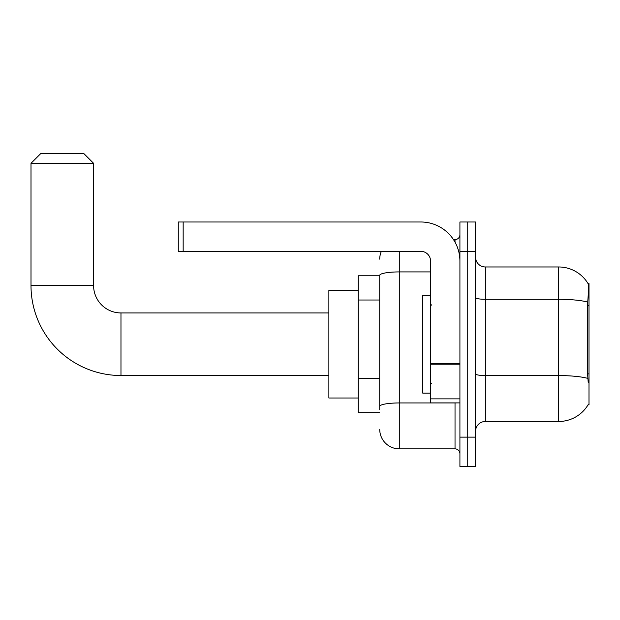 <?xml version="1.0" encoding="UTF-8"?>
<svg xmlns="http://www.w3.org/2000/svg" width="620" height="620" viewBox="0 0 620 620"><rect width="100%" height="100%" fill="white"/><g stroke="black" fill="none" stroke-linecap="round" stroke-linejoin="round"><path stroke-width="0.93" d="M588.039 404.86L588.21 404.565A34.224 34.224 0 0 1 558.682 421.484A34.224 34.224 0 0 0 588.039 404.86L589 404.86L589 283.596L588.109 283.72A34.224 34.224 0 0 0 558.682 266.972A34.224 34.224 0 0 1 588.039 283.596A34.224 34.224 0 0 0 558.682 266.972L485.344 266.972A9.78 9.78 0 0 1 475.563 257.192A9.78 9.78 0 0 0 485.344 266.972L485.344 421.484A9.78 9.78 0 0 0 475.563 431.264M379.727 275.776L358.213 275.776L358.213 412.68L379.727 412.68M467.736 437.131L467.736 466.465L475.563 466.465L475.563 437.131L467.736 437.131L467.736 466.465L459.916 466.465L459.916 437.131L467.736 437.131L467.736 251.325L467.736 437.131M459.916 437.131L459.916 221.991L467.736 221.991L467.736 251.325L467.736 221.991L475.563 221.991L475.563 437.131M588.21 382.37L587.582 373.868L587.721 302.095C588.566 291.454 588.698 285.332 588.109 283.72A34.224 34.224 0 0 0 558.682 266.972L558.682 299.297L485.344 299.297A9.78 1.697 0 0 1 475.563 297.6M587.83 378.401A34.224 5.944 180 0 0 558.682 375.573L558.682 421.484L485.344 421.484M379.727 409.75L379.727 275.311A19.561 3.394 180 0 1 399.288 271.917L430.575 271.917M399.288 251.325L399.288 448.864L455.026 448.864L455.026 402.899M453.468 239.591L455.026 239.591A4.89 4.89 0 0 0 459.916 234.701M459.916 453.755A4.89 4.89 0 0 0 455.026 448.864M379.727 259.144A19.561 19.561 0 0 1 381.362 251.325M399.288 448.864A19.561 19.561 0 0 1 379.727 429.304M430.575 295.329L422.755 295.329L422.755 393.127L430.575 393.127M328.871 375.519L120.97 375.519A89.97 89.97 0 0 1 31 285.549L31 163.316L40.78 153.535L83.809 153.535L93.589 163.316L31 163.316M120.97 375.519L120.97 312.937A27.381 27.381 0 0 1 93.589 285.549L93.589 163.316M358.213 290.439L328.871 290.439L328.871 398.009L358.213 398.009M459.916 402.899L430.575 402.899L430.575 363.359L459.916 363.359M459.916 261.105A39.114 39.114 0 0 0 420.802 221.991L183.163 221.991L183.163 251.325L420.802 251.325A9.78 9.78 0 0 1 430.575 261.105L430.575 363.359M183.163 251.325L178.273 251.325L178.273 221.991L183.163 221.991M589 305.412L587.582 305.412M589 373.868L587.582 373.868M379.727 300.018L358.213 300.018M379.727 378.247L358.213 378.247M587.721 302.095A34.224 5.944 180 0 0 558.682 299.297L558.682 375.573L485.344 375.573A9.78 1.697 -0 0 1 475.563 373.876M475.563 251.325L459.916 251.325M456.723 402.899A4.89 0.853 0 0 1 455.026 402.954L399.288 402.954A19.561 3.394 180 0 0 379.727 406.348M455.026 242.164L455.026 239.591M31 285.549L93.589 285.549M459.916 364.204L430.575 364.204M430.575 398.861L459.916 398.861M431.559 305.11L430.575 304.133M431.559 383.346L430.575 384.322M328.871 312.937L120.97 312.937"/></g></svg>
